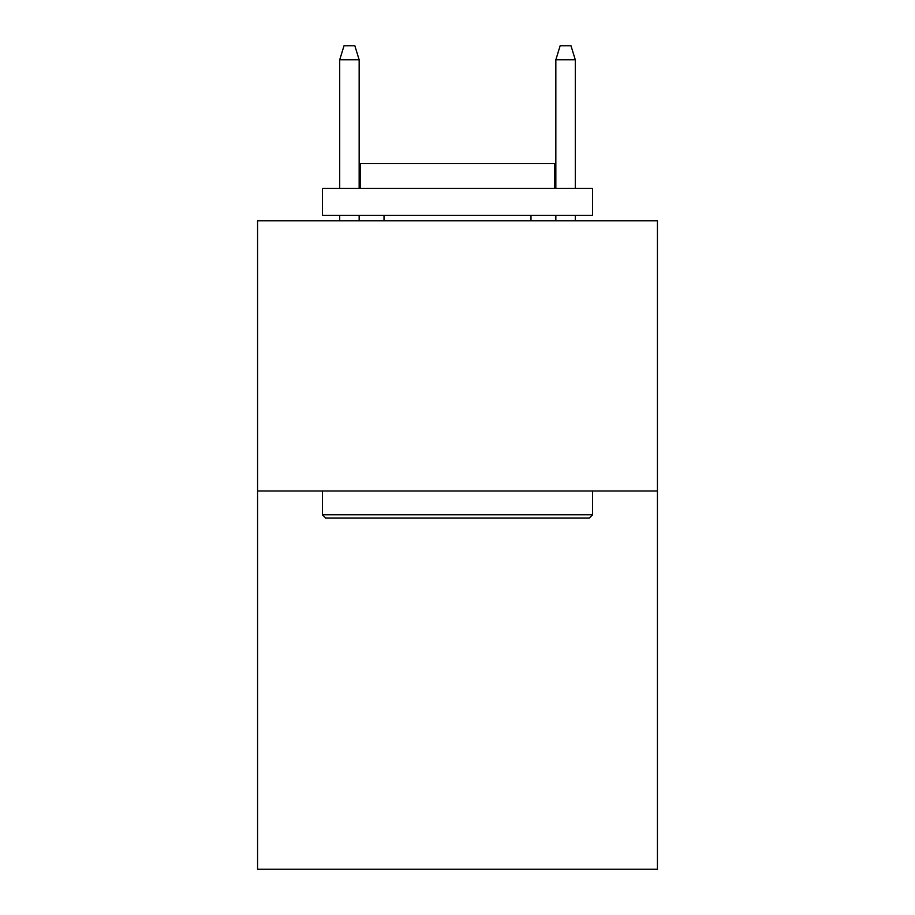 <?xml version="1.0" encoding="UTF-8"?>
<svg xmlns="http://www.w3.org/2000/svg" width="915" height="915" viewBox="0 0 915 915"><rect width="100%" height="100%" fill="white"/><g stroke="black" fill="none" stroke-linecap="round" stroke-linejoin="round"><path stroke-width="1.37" d="M657.428 491L657.428 869.25L257.572 869.25L257.572 220.824L657.428 220.824L657.428 491L257.572 491M325.649 518.016L322.412 514.779L592.588 514.779L589.351 518.016L325.649 518.016M592.588 188.399L592.588 215.425L322.412 215.425L322.412 188.399L592.588 188.399M360.236 188.399L360.236 163.545L554.764 163.545L554.764 188.399M592.588 491L592.588 514.779M322.412 491L322.412 514.779M530.986 215.425L530.986 220.824M384.014 215.425L384.014 220.824M359.16 188.399L359.16 59.795L339.705 59.795L339.705 188.399M339.705 215.425L339.705 220.824M359.16 215.425L359.16 220.824M339.705 59.795L344.029 45.75L354.837 45.75L359.16 59.795M555.84 59.795L560.163 45.75L570.971 45.75L575.295 59.795L555.84 59.795L555.84 188.399M555.84 215.425L555.84 220.824M575.295 59.795L575.295 188.399M575.295 215.425L575.295 220.824"/></g></svg>
